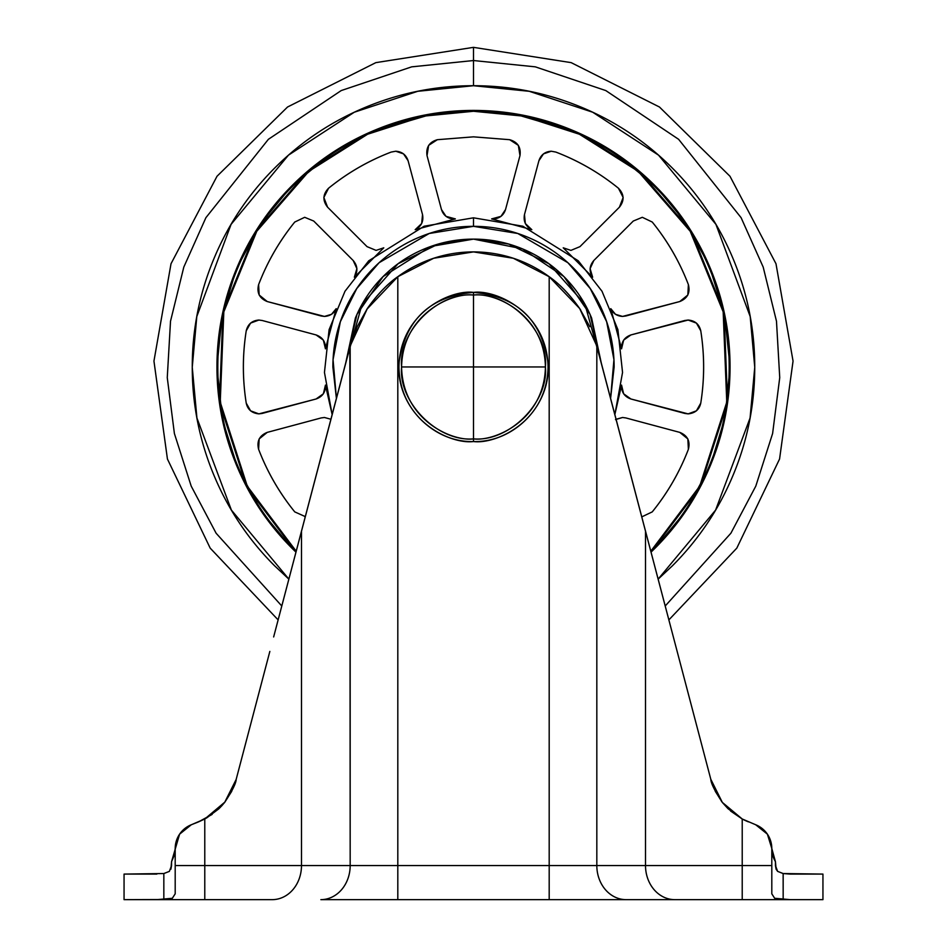<?xml version="1.0" encoding="UTF-8"?>
<svg xmlns="http://www.w3.org/2000/svg" width="947" height="947" viewBox="0 0 947 947"><rect width="100%" height="100%" fill="white"/><g stroke="black" fill="none" stroke-linecap="round" stroke-linejoin="round"><path stroke-width="1.42" d="M473.5 295.05C437.928 291.842 398.379 331.391 401.587 366.963L473.5 366.963L473.5 295.05C494.535 292.161 544.43 313.741 545.413 366.963C544.43 420.184 494.535 441.764 473.5 438.875L473.5 441.539C495.305 444.522 547.046 422.149 548.064 366.963C547.046 311.776 495.305 289.403 473.5 292.398L473.5 438.875C509.072 442.083 548.621 402.534 545.413 366.963L401.587 366.963C398.379 402.534 437.928 442.083 473.5 438.875L473.5 366.963L545.413 366.963C548.621 331.391 509.072 291.842 473.5 295.05L473.5 292.386C451.695 289.403 399.954 311.776 398.936 366.963C399.954 422.149 451.695 444.522 473.5 441.527L473.5 438.875C452.465 441.764 402.57 420.184 401.587 366.963C402.57 313.741 452.465 292.161 473.5 295.05M790.153 874.081L783.169 873.548L777.629 871.382L783.169 873.548L790.153 874.081L822.943 874.081L822.943 899.65L790.153 899.65L822.943 899.65L822.943 874.081L783.169 873.548L783.169 899.52L779.476 899.295L782.459 899.496M783.133 873.536L783.169 899.52L790.153 899.65L674.82 899.65A34.092 29.31 -90 0 1 645.511 865.558L350.177 865.558L349.857 347.218L357.22 326.608L367.412 308.414C377.06 294.706 387.193 284.147 397.811 276.713A127.845 127.845 0 0 1 473.5 251.902L513.333 258.259L549.189 276.713C559.878 284.242 570.058 294.86 579.706 308.58L596.823 346.034L645.511 531.113L645.511 865.558L742.223 865.558L742.223 818.989L722.336 802.405L710.795 779.251L721.945 801.908M236.17 779.428L224.664 802.405L204.777 818.989L204.777 865.558L175.195 865.558L175.195 848.512L179.599 834.165L191.294 824.766L204.777 818.989L204.777 865.558L301.489 865.558L301.489 531.113L273.647 636.952L278.134 619.906L210.187 548.124L167.43 459.011L153.947 361.091L171.016 263.74L217.017 176.26L287.545 107.011L375.852 62.632L473.5 47.35L473.5 60.537L535.315 66.846L605.784 90.569L678.608 139.304L741.099 217.68L763.187 267.066L776.481 321.211L779.736 377.628L772.61 433.513L755.801 486.119L730.895 533.22L665.208 605.997L730.895 533.22L755.801 486.119L772.61 433.513L779.736 377.628L776.481 321.211L763.187 267.066L741.099 217.68L678.608 139.304L605.784 90.569L535.315 66.846L473.5 60.537L473.5 47.35L571.148 62.632L659.455 107.011L729.983 176.26L775.984 263.74L793.053 361.091L779.57 459.011L736.813 548.124L668.866 619.906L673.341 636.917L645.511 531.113L645.511 865.558A34.092 29.31 90 0 0 674.82 899.65L790.153 899.65L774.67 898.277L771.805 893.826L771.805 865.558L596.823 865.558A34.092 29.31 90 0 0 626.121 899.65A34.092 29.31 -90 0 1 596.823 865.558L596.823 346.034L596.823 865.558L549.189 865.558L549.189 899.65L549.189 865.558L397.811 865.558L397.811 899.65L397.811 865.558L350.177 865.558A34.092 29.31 90 0 1 320.879 899.65L674.82 899.65L320.879 899.65A34.092 29.31 -90 0 0 350.177 865.558L301.489 865.558L301.489 531.113L350.177 346.034L367.412 308.414C377.024 294.777 387.157 284.207 397.811 276.713L397.811 865.558L397.811 276.713C387.915 283.437 377.841 293.913 367.59 308.142L367.424 308.379M350.177 346.034L350.177 865.558L301.489 865.558A34.092 29.31 90 0 1 272.18 899.65A34.092 29.31 -90 0 0 301.489 865.558L204.777 865.558L204.777 899.65L204.777 865.558L175.195 865.558L175.195 893.826L172.318 898.277L156.847 899.65L272.18 899.65L124.057 899.65L163.831 899.52L163.831 873.548L169.371 871.382L171.561 865.558L171.561 861.663L174.307 855.212L175.195 848.512L174.307 855.212L175.195 848.512L175.195 893.826L172.318 898.277L163.831 899.52L163.831 873.548L124.057 874.081L124.057 899.65L124.057 874.081L156.847 874.081M721.425 801.221L722.016 802.002M783.169 899.52L774.67 898.277L771.805 893.826L771.805 848.512L772.693 855.212L775.439 861.652L775.439 865.558L777.629 871.382L776.102 869.204L775.439 861.663L771.805 848.512L771.805 865.558L742.223 865.558L742.223 818.989L730.599 811.046M710.795 779.251L673.341 636.917L710.795 779.251C710.96 783.323 714.796 791.029 722.312 802.369L715.352 791.396L710.795 779.251L715.387 791.479L722.324 802.381C714.796 791.029 710.948 783.299 710.795 779.251M366.738 309.409L397.799 276.725L433.667 258.259L473.5 251.902A127.845 127.845 0 0 1 549.189 276.713L549.189 865.558L549.189 276.713L579.682 308.544M279.507 614.662L277.104 623.789M273.647 636.952L351.112 342.79M579.422 308.154L580.736 310.143M595.876 342.743L673.341 636.917M667.493 614.662L669.884 623.777M220.154 807.531L224.64 802.429M742.152 818.942L748.402 821.854L742.223 818.989A63.07 63.07 0 0 0 748.402 821.854A63.07 63.07 0 0 1 742.223 818.989L755.706 824.766L767.401 834.165L771.805 848.512L772.657 855.07M179.599 834.165L171.561 861.663L170.898 869.204L171.561 865.558M224.64 802.44C232.181 791.053 236.04 783.347 236.194 779.322L269.848 651.406L236.182 779.334M225.031 801.943L204.777 818.989L224.652 802.417L231.624 791.455L236.194 779.322L231.589 791.538L224.652 802.417C232.181 791.053 236.028 783.358 236.194 779.322M212.152 814.396L198.55 821.866L204.777 818.989M224.581 802.511L204.824 818.954M205.132 818.8L205.913 818.362M206.671 817.936L218.804 808.845M219.077 808.584L224.427 802.701M174.343 855.07L175.195 848.524A25.569 25.569 0 0 1 191.294 824.766L198.55 821.866M742.223 818.989L722.336 802.405L742.223 818.989L755.706 824.766A25.569 25.569 0 0 1 771.805 848.512A25.569 25.569 0 0 0 775.439 861.663M742.093 818.918L722.502 802.606M722.549 802.677L727.876 808.537M728.136 808.785L741.797 818.753M221.586 806.015L224.676 802.381M597.143 347.218L596.823 346.034L597.143 347.218M549.189 276.713C559.855 284.171 570.023 294.789 579.706 308.58L589.827 326.727M742.223 899.65L742.223 865.558L742.223 899.65M775.439 865.558L776.102 869.216M522.318 248.801L473.5 239.118L508.681 244.054L548.929 263.74L584.962 304.342L601.286 362.973L590.076 314.475L563.95 276.607M563.832 276.488L522.519 248.895M473.5 110.42L523.253 115.285L579.848 133.503L638.811 170.791L691.073 231.032L724.088 312.001L727.545 402.676L700.247 486.947L651.051 552.137L654.898 548.36C678.963 524.307 697.501 496.571 710.51 465.143C723.532 433.702 730.042 400.983 730.042 366.963C730.042 332.942 723.532 300.223 710.51 268.782C697.501 237.354 678.963 209.618 654.898 185.565C630.844 161.499 603.109 142.961 571.68 129.952C540.24 116.931 507.521 110.42 473.5 110.42C439.479 110.42 406.76 116.931 375.32 129.952C343.891 142.961 316.156 161.499 292.102 185.565C268.037 209.618 249.499 237.354 236.49 268.782C223.468 300.223 216.958 332.942 216.958 366.963C216.958 400.983 223.468 433.702 236.49 465.143C249.499 496.571 268.037 524.307 292.102 548.36L295.949 552.148L246.753 486.947L219.455 402.676L222.912 312.001L255.927 231.032L308.189 170.791L367.152 133.503L423.747 115.285L473.5 110.42L519.477 114.575L571.538 129.893M654.969 548.301L685.995 510.705L710.51 465.143M710.522 465.107L725.023 417.473L730.042 366.963M730.042 366.809L724.585 314.309L708.924 265.042L684.894 221.622L654.957 185.612M654.791 185.458L613.822 152.195L571.81 130.011M571.349 130.733L519.382 115.427L473.5 111.273L427.618 115.427L375.651 130.733C406.973 117.759 439.597 111.273 473.5 111.273C507.403 111.273 540.027 117.759 571.349 130.733C602.671 143.707 630.323 162.186 654.306 186.157C678.277 210.139 696.755 237.792 709.729 269.114C722.703 300.436 729.19 333.06 729.19 366.963C729.19 400.865 722.703 433.489 709.729 464.811C696.755 496.133 678.277 523.786 654.306 547.768L650.802 551.201L699.715 486.142L726.763 402.144L723.177 311.847L690.209 231.269L638.136 171.324L579.398 134.237L523.04 116.114L473.5 111.273L423.96 116.114L367.602 134.237L308.864 171.324L256.791 231.269L223.823 311.847L220.237 402.144L247.285 486.142L296.198 551.201L292.694 547.768C268.723 523.786 250.245 496.133 237.271 464.811C224.297 433.489 217.81 400.865 217.81 366.963C217.81 333.06 224.297 300.436 237.271 269.114C250.245 237.792 268.723 210.139 292.694 186.157C316.677 162.186 344.329 143.707 375.651 130.733M391.158 152.076C368.395 160.824 347.537 172.875 328.573 188.216C322.761 194.253 322.43 200.575 327.579 207.18L323.85 197.473L328.573 188.216C347.525 172.851 368.383 160.801 391.158 152.076L395.739 151.224C401.966 151.638 406.085 154.799 408.086 160.706L403.517 153.876L395.739 151.224L391.158 152.076C368.383 160.801 347.525 172.851 328.573 188.216L323.85 197.473L327.579 207.18L367.045 246.646L376.077 250.387L383.772 247.818L354.356 277.234L356.901 268.652L353.184 260.508L313.717 221.042L304.685 217.301L313.717 221.042L304.685 217.301L294.754 222.036C279.389 240.988 267.338 261.846 258.614 284.621L259.158 295.002L267.243 301.548L324.454 316.428L331.509 314.309L336.221 308.639L325.448 348.827L323.365 340.127L316.073 334.93L262.165 320.488L258.862 320.05L262.165 320.488L258.862 320.05L250.564 323.105L246.232 330.823C242.408 354.912 242.408 379.013 246.232 403.102L250.564 410.82L258.862 413.875L262.165 413.437L316.073 398.995L323.365 393.798L325.448 385.098L332.148 414.573L324.454 372.443L329.094 329.651L344.98 291.274L368.726 260.804L424.149 226.215L473.5 217.81L522.851 226.215L578.274 260.804L602.02 291.274L617.906 329.651L622.546 372.443L614.852 414.561L622.546 372.443L617.906 329.651L602.02 291.274L578.274 260.804L522.851 226.215L473.5 217.81L473.5 226.333L517.796 233.495L567.904 262.721L590.277 288.61L606.648 321.72L613.94 359.611L610.59 398.332M324.454 417.497L321.151 417.935L324.454 417.497L330.917 419.249M616.083 419.249L622.546 417.497L625.849 417.935L622.546 417.497L615.491 419.616L622.546 417.497L625.849 417.935L679.757 432.377L687.842 438.923L679.757 432.377C687.522 435.525 690.399 441.172 688.386 449.304L687.842 438.923L688.386 449.304C679.662 472.08 667.611 492.937 652.246 511.889C667.611 492.937 679.662 472.08 688.386 449.304C679.638 472.068 667.588 492.925 652.246 511.889L642.315 516.624M623.635 340.127L630.927 334.93L688.138 320.05C694.944 320.595 699.158 324.182 700.768 330.823L696.436 323.105L688.138 320.05L684.835 320.488L630.927 334.93L623.635 340.127L621.552 348.827L610.779 308.651L615.491 314.309L622.546 316.428L679.757 301.548L687.842 295.002L688.386 284.621C679.662 261.846 667.611 240.988 652.246 222.036L642.315 217.301L652.246 222.036C667.588 241 679.638 261.857 688.386 284.621L687.842 295.002L679.757 301.548L625.849 315.99L622.546 316.428L615.491 314.309M551.261 151.224C545.034 151.638 540.915 154.799 538.914 160.706L543.483 153.876L551.261 151.224L555.842 152.076L551.261 151.224L543.483 153.876L538.914 160.706L524.472 214.614L525.325 223.516L531.823 229.683L491.635 218.911L500.975 216.366L505.532 209.536L519.974 155.628L518.352 145.364L509.64 139.694L473.5 136.841L509.64 139.694L518.352 145.364L519.974 155.628L505.532 209.536L500.975 216.366L491.635 218.911M288.859 579.138L274.63 565.832C248.256 539.459 227.931 509.048 213.655 474.589C199.391 440.13 192.253 404.262 192.253 366.963C192.253 329.663 199.391 293.795 213.655 259.336C227.931 224.877 248.256 194.466 274.63 168.093C301.004 141.719 331.414 121.394 365.873 107.118C400.332 92.853 436.2 85.715 473.5 85.715L473.5 60.537L411.685 66.846L341.216 90.569L268.392 139.304L205.901 217.68L183.813 267.066L170.519 321.211L167.264 377.628L174.39 433.513L191.199 486.119L216.105 533.22L281.792 605.997L216.105 533.22L191.199 486.119L174.39 433.513L167.264 377.628L170.519 321.211L183.813 267.066L205.901 217.68L268.392 139.304L341.216 90.569L411.685 66.846L473.5 60.537L473.5 85.715L529.231 91.291L592.692 112.22L658.544 155.154L715.92 224.356L750.19 316.523L754.747 367.282L750.071 418.018L715.612 510.078L658.141 579.114M321.151 417.935L267.243 432.377L259.158 438.923L258.614 449.304C267.338 472.08 279.389 492.937 294.754 511.889L305.301 516.612L294.754 511.889C279.412 492.925 267.362 472.068 258.614 449.304L259.158 438.923L267.243 432.377L321.151 417.935M614.852 414.573L621.552 385.098L623.635 393.798L630.927 398.995L684.835 413.437L688.138 413.875L696.436 410.82L700.768 403.102C704.592 379.013 704.592 354.912 700.768 330.823C704.592 354.912 704.592 379.013 700.768 403.102L696.436 410.82L688.138 413.875L630.927 398.995L623.635 393.798M590.099 268.652L593.816 260.508L633.283 221.042L642.315 217.301L633.283 221.042L593.816 260.508L590.099 268.652L592.644 277.234L563.228 247.818L570.923 250.387L579.955 246.646L619.421 207.18L623.15 197.473L618.427 188.216C599.475 172.851 578.617 160.801 555.842 152.076C578.617 160.801 599.475 172.851 618.427 188.216L623.15 197.473L619.421 207.18L579.955 246.646L570.923 250.387L563.228 247.818L570.923 250.387L579.955 246.646M437.36 139.694C429.311 142.026 425.866 147.33 427.026 155.628L428.648 145.364L437.36 139.694L473.5 136.841L437.36 139.694L428.648 145.364L427.026 155.628L441.468 209.536L446.025 216.366L455.365 218.911L415.188 229.683L421.675 223.516L422.528 214.614L408.086 160.706L403.517 153.876L395.739 151.224M455.365 218.911L446.025 216.366L441.468 209.536L427.026 155.628M525.325 223.516L524.472 214.614L538.914 160.706M688.138 320.05L696.436 323.105L700.768 330.823C704.568 354.912 704.568 379.013 700.768 403.102C699.371 409.554 695.169 413.141 688.138 413.875M323.365 393.798L316.073 398.995L258.862 413.875L250.564 410.82L246.232 403.102C242.432 379.013 242.432 354.912 246.232 330.823L250.564 323.105L258.862 320.05C252.056 320.595 247.842 324.182 246.232 330.823M325.448 348.827C325.721 341.903 322.596 337.274 316.073 334.93L323.365 340.127M331.509 314.309L324.454 316.428L321.151 315.99L267.243 301.548L259.158 295.002L258.614 284.621C267.338 261.846 279.389 240.988 294.754 222.036L304.685 217.301L294.754 222.036C279.412 241 267.362 261.857 258.614 284.621C256.601 292.753 259.478 298.4 267.243 301.548M354.356 277.234C358.049 271.375 357.658 265.799 353.184 260.508L356.901 268.652M367.045 246.646L376.077 250.387L383.772 247.818L376.077 250.387L367.045 246.646L327.579 207.18M415.177 229.683C421.32 226.451 423.771 221.432 422.528 214.614L421.675 223.516M336.398 398.391L332.87 366.963C332.87 348.318 336.434 330.373 343.572 313.149C350.71 295.914 360.878 280.714 374.065 267.528C387.252 254.341 402.451 244.172 419.687 237.034C436.91 229.896 454.856 226.333 473.5 226.333C492.144 226.333 510.09 229.896 527.313 237.034C544.549 244.172 559.748 254.341 572.935 267.528C586.122 280.714 596.29 295.914 603.428 313.149C610.566 330.373 614.13 348.318 614.13 366.963L610.602 398.391M601.286 362.985L591.615 318.038C585.128 302.377 575.883 288.551 563.903 276.56C551.912 264.58 538.085 255.335 522.424 248.848C506.763 242.361 490.451 239.118 473.5 239.118C456.549 239.118 440.237 242.361 424.576 248.848C408.915 255.335 395.088 264.58 383.097 276.56C371.117 288.551 361.872 302.377 355.385 318.038L345.714 362.985L362.038 304.342L398.071 263.74L438.319 244.054L473.5 239.118L430.885 246.433L383.097 276.56M336.41 398.332L333.06 359.611L340.352 321.72L356.723 288.61L379.096 262.721L429.204 233.495L473.5 226.333L473.5 217.81L424.149 226.215L368.726 260.804L344.98 291.274L329.094 329.651L324.454 372.443L332.148 414.561M288.859 579.114L231.388 510.078L196.929 418.018L192.253 367.282L196.81 316.523L231.08 224.356L288.456 155.154L354.308 112.22L417.769 91.291L473.5 85.715C510.8 85.715 546.668 92.853 581.127 107.118C615.586 121.394 645.996 141.719 672.37 168.093C698.744 194.466 719.069 224.877 733.345 259.336C747.609 293.795 754.747 329.663 754.747 366.963C754.747 404.262 747.609 440.13 733.345 474.589C719.069 509.048 698.744 539.459 672.37 565.832L658.141 579.138M651.051 552.148L654.898 548.36L651.051 552.148M505.532 209.536C503.615 215.371 499.507 218.532 493.186 219.006M509.64 139.694C517.689 142.026 521.134 147.33 519.974 155.628M453.814 219.006C447.493 218.532 443.385 215.371 441.468 209.536M555.842 152.076C578.605 160.824 599.463 172.875 618.427 188.216C624.239 194.253 624.57 200.575 619.421 207.18M531.823 229.683C525.68 226.451 523.229 221.432 524.472 214.614M625.849 315.99L622.546 316.428C616.923 316.049 612.993 313.457 610.779 308.639M688.386 284.621C690.399 292.753 687.522 298.4 679.757 301.548M592.644 277.234C588.951 271.375 589.342 265.799 593.816 260.508M630.927 398.995C624.404 396.651 621.279 392.022 621.552 385.098M621.552 348.827C621.279 341.903 624.404 337.274 630.927 334.93M679.757 432.377L625.849 417.935M258.614 449.304C256.601 441.172 259.478 435.525 267.243 432.377M304.685 516.624L305.301 516.612M316.073 334.93L262.165 320.488M258.862 413.875L262.165 413.437L258.862 413.875C251.831 413.141 247.629 409.554 246.232 403.102M325.448 385.098C325.721 392.022 322.596 396.651 316.073 398.995M353.184 260.508L313.717 221.042M336.221 308.639C334.007 313.457 330.077 316.049 324.454 316.428M422.528 214.614L408.086 160.706M473.346 110.42L427.381 114.599L375.32 129.952M375.19 130.011L333.119 152.23L292.102 185.565M292.031 185.624L261.005 223.22L236.49 268.782M236.478 268.818L221.977 316.452L216.958 366.963M216.958 367.116L222.415 419.616L238.076 468.883L262.106 512.303L292.043 548.313M292.209 548.467L295.949 552.137M383.073 276.595L356.936 314.463L345.714 362.973M473.5 239.118C490.451 239.118 506.763 242.361 522.424 248.848M473.5 292.386C516.719 296.186 541.53 319.553 547.946 362.488C551.604 403.86 514.967 442.711 473.5 441.539C432.033 442.711 395.396 403.86 399.054 362.488C405.47 319.553 430.281 296.186 473.5 292.386"/></g></svg>
